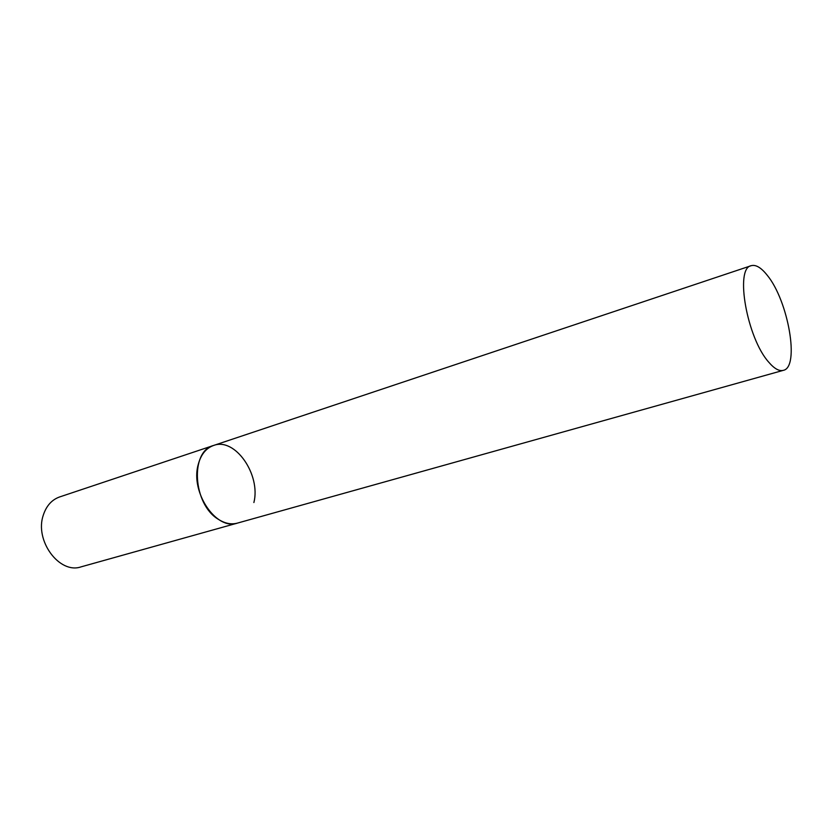 <?xml version="1.0" encoding="UTF-8"?>
<svg xmlns="http://www.w3.org/2000/svg" width="833" height="833" viewBox="0 0 833 833"><rect width="100%" height="100%" fill="white"/><g stroke="black" fill="none" stroke-linecap="round" stroke-linejoin="round"><path stroke-width="1.25" d="M783.301 370.352C799.982 367.363 788.278 300.619 767.245 275.286C761.175 267.601 755.812 264.405 751.179 265.696C734.654 268.08 747.014 338.188 768.734 362.168C774.305 368.686 779.167 371.414 783.301 370.352L81.082 566.856C59.487 574.499 34.268 540.565 43.337 515.033C46.409 505.766 51.833 499.727 59.632 496.947L213.55 445.478C189.778 451.247 192.881 504.475 218.433 519.365C224.952 523.499 231.262 524.748 237.374 523.124C216.455 530.798 190.195 492.428 198.181 464.679C200.857 454.61 205.98 448.206 213.55 445.478C235.021 437.086 261 474.685 253.888 502.549M213.55 445.478L751.179 265.696"/></g></svg>
